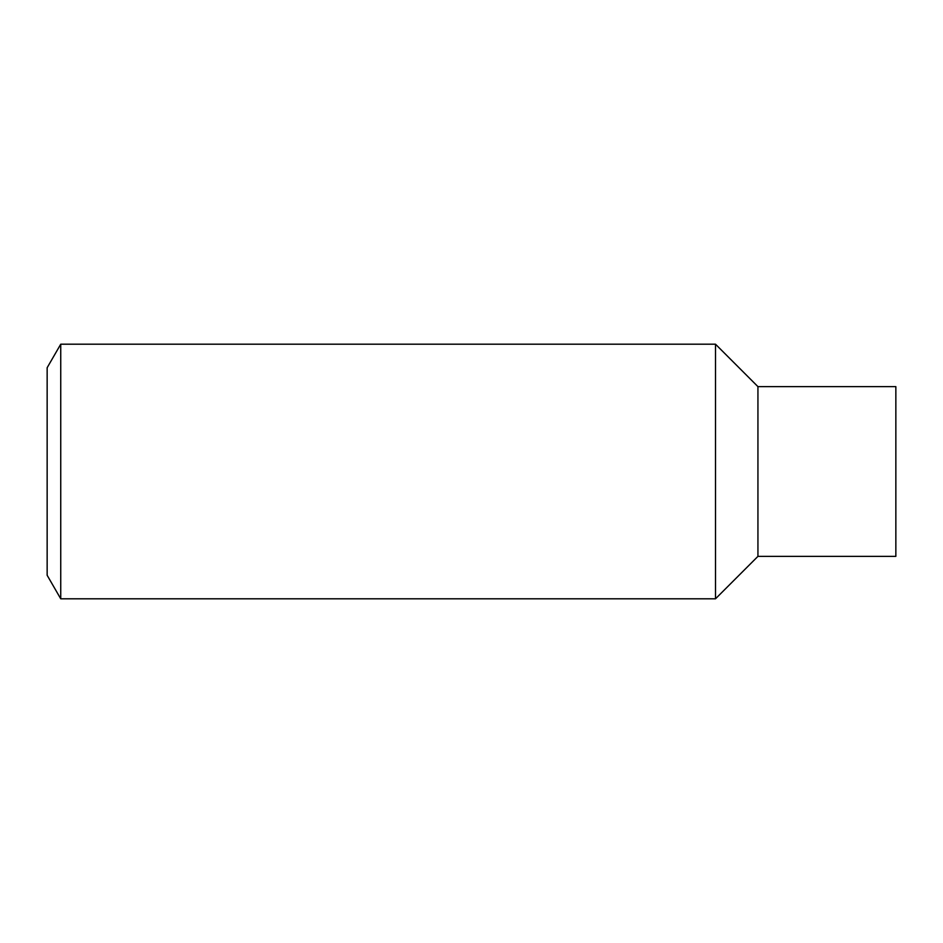 <?xml version="1.0" encoding="UTF-8"?>
<svg xmlns="http://www.w3.org/2000/svg" width="943" height="943" viewBox="0 0 943 943"><rect width="100%" height="100%" fill="white"/><g stroke="black" fill="none" stroke-linecap="round" stroke-linejoin="round"><path stroke-width="1.41" d="M757.936 386.63L757.936 556.37L895.85 556.37L895.85 386.63L757.936 386.63L715.501 344.195L60.741 344.195L60.741 598.805L715.501 598.805L715.501 344.195M757.936 556.37L715.501 598.805M60.741 598.805L47.15 575.277L47.15 367.723L60.741 344.195"/></g></svg>
